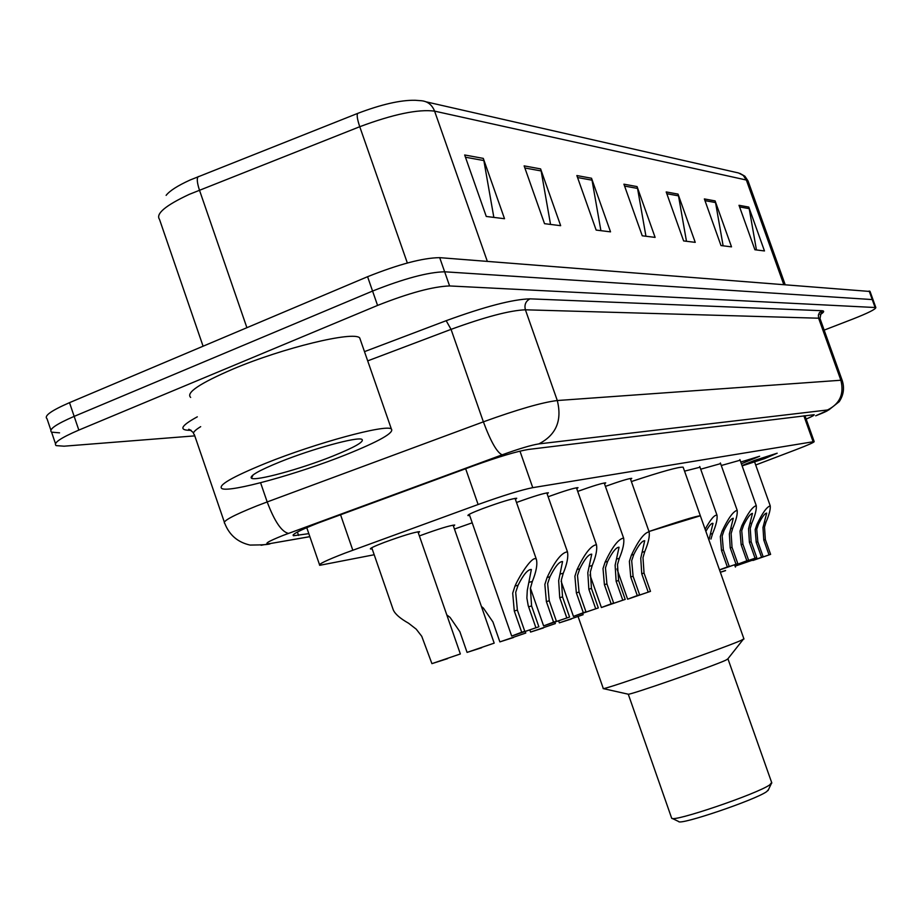 <?xml version="1.0" encoding="UTF-8"?>
<svg xmlns="http://www.w3.org/2000/svg" width="922" height="922" viewBox="0 0 922 922"><rect width="100%" height="100%" fill="white"/><g stroke="black" fill="none" stroke-linecap="round" stroke-linejoin="round"><path stroke-width="1.38" d="M516.493 502.49C533.527 496.301 544.164 493.063 548.394 492.774L547.149 493.95M548.129 496.739C564.264 490.919 574.222 487.888 578.002 487.657L576.78 488.764M577.714 491.391C593.007 485.894 602.343 483.047 605.731 482.851L604.544 483.9M605.42 486.378C619.93 481.18 628.712 478.506 631.754 478.357L630.602 479.348M684.55 471.142L700.005 467.224M700.697 469.206L720.612 463.628M721.281 465.506L740.124 460.228M740.758 462.014L759.624 456.252L741.38 463.766M742.026 465.598L754.415 460.447L777.177 453.209L764.545 458.649L742.129 465.875M469.644 515.467L467.973 515.571C467.27 514.972 472.133 512.667 482.552 508.667C500.554 502.075 511.952 498.606 516.723 498.249L515.456 499.493M454.454 529.032L472.202 522.809M419.383 535.947L420.893 535.371C438.584 528.905 449.855 525.459 454.719 525.021L453.474 526.22M372.165 548.89L370.483 549.005C369.641 548.463 374.217 546.273 384.209 542.436C402.591 535.717 414.393 532.121 419.614 531.66L418.334 532.939M755.694 464.999L795.686 449.798C808.179 445.015 814.345 442.272 814.184 441.58L532.755 487.657C521.495 489.87 503.285 495.494 478.126 504.507L345.058 553.096C326.411 560.288 317.975 564.356 319.727 565.313L374.182 554.744M806.151 419.072C811.925 416.583 814.599 415.131 814.172 414.704L528.41 449.452C517.069 451.284 498.779 456.747 473.539 465.829L318.332 522.958C299.823 530.242 291.513 534.495 293.427 535.751L308.824 533.654M194.784 435.864L64.091 446.19L56.15 445.614C52.992 443.125 60.552 437.95 78.831 430.09L377.571 305.424C408.999 293 433.017 286.512 449.602 285.947L875.842 307.556C875.704 309.239 867.994 313.088 852.723 319.093L824.164 330.122M50.86 430.055L47.01 418.703C43.772 415.96 51.263 410.613 69.507 402.66L367.578 276.704L372.569 291.064C403.974 278.594 428.004 272.174 444.646 271.794L872.984 299.615L444.646 271.794C428.004 272.174 403.974 278.594 372.569 291.064L74.175 416.375L372.569 291.064L377.571 305.424M55.458 443.597L51.574 432.153C48.382 429.537 55.908 424.27 74.175 416.375C55.908 424.27 48.382 429.537 51.574 432.153L59.561 432.844M166.121 195.36C169.671 190.808 177.646 185.702 190.047 180.032L357.771 113.36C381.443 104.382 400.54 100.014 415.084 100.279L421.181 100.717C427.566 101.259 432.038 104.739 434.596 111.136C418.254 109.003 393.302 114.201 359.753 126.717C357.24 119.203 356.572 114.754 357.771 113.36M367.578 276.704C398.949 264.199 422.991 257.849 439.702 257.653L870.057 291.479M715.103 200.904L731.515 246.865L720.992 245.552L704.362 198.933L715.103 200.904L715.541 202.552L704.973 200.639M748.791 207.081L764.476 250.945L754.911 249.758L739.006 205.295L748.791 207.081L749.206 208.66L739.594 206.92M591.521 178.246L610.525 231.86L596.154 230.085L576.861 175.549L591.521 178.246L592.028 180.17L577.564 177.543M540.603 168.899L560.657 225.683L544.522 223.677L524.134 165.879L540.603 168.899L541.133 170.939L524.883 167.988M483.289 158.388L504.518 218.721L486.274 216.463L464.665 154.977L483.289 158.388L483.854 160.555L465.449 157.224M678.039 194.104L695.234 242.359L683.628 240.93L666.191 191.937L678.039 194.104L678.5 195.844L666.825 193.724M637.067 186.59L655.116 237.392L642.242 235.79L623.917 184.181L637.067 186.59L637.551 188.422L624.586 186.071M645.942 236.251L637.551 188.422M686.475 241.276L678.5 195.844M493.846 217.396L483.854 160.555M550.538 224.426L541.133 170.939M600.902 230.673L592.028 180.17M756.443 249.954L749.206 208.66M723.125 245.817L715.541 202.552M345.715 454.8C297.576 474.081 229.912 492.786 221.925 488.602C217.477 485.491 231.987 477.077 265.467 463.374C315.889 442.975 385.822 424.085 391.343 428.937C394.547 432.637 379.334 441.258 345.715 454.8M190.658 397.417C185.691 392.795 199.809 383.345 233.012 369.042C283.019 347.848 353.437 330.848 359.707 337.89L360.629 340.529M280.253 461.795C312.477 448.784 357.333 436.544 361.897 439.345C364.616 441.58 354.832 447.193 332.542 456.206C300.56 469.044 255.694 481.342 251.464 478.23C249.182 476.029 258.782 470.543 280.253 461.795M648.996 531.498C679.422 521.184 696.536 515.94 700.351 515.778L648.996 531.498M631.386 481.549C661.846 471.488 679.111 466.693 683.144 467.189L683.317 467.673M727.815 658.896L725.787 660.198C712.349 666.456 627.778 695.88 628.159 694.185L603.126 688.573C601.478 690.889 722.456 648.685 740.965 640.467L743.916 638.842M628.274 694.197L671.654 818.16C672.299 822.758 757.342 793.9 769.824 784.806L771.645 782.478M672.08 818.367L678.615 821.502C679.376 825.686 755.441 799.893 766.689 791.606L768.487 789.601M371.762 547.726L393.221 609.765C394.939 613.925 400.056 618.42 408.573 623.226L416.225 629.161L421.757 636.307L431.922 663.644L460.355 653.963L417.931 531.775M447.504 658.343L460.355 653.963M447.608 658.631L431.922 663.644M446.79 614.882L450.074 617.429L459.894 631.731L467.074 652.396L494.18 643.141L453.094 525.137M481.595 647.44L494.18 643.141M481.699 647.717L467.074 652.396M481.422 606.503L483.393 608.094L492.924 621.924L499.874 641.885L525.77 633.045L525.252 631.558M513.462 637.252L525.77 633.045M513.554 637.505L499.874 641.885M529.839 629.968L530.565 632.066L555.355 623.583L554.871 622.189M543.3 627.709L555.355 623.583M543.381 627.963L530.565 632.066M558.663 620.875L559.343 622.846L583.119 614.709L582.658 613.395M571.306 618.754L583.119 614.709M571.386 618.996L559.343 622.846M725.522 570.488L720.336 572.239M725.579 570.637L720.359 572.285M535.901 627.732L528.202 605.581L526.877 598.032L527.28 590.38L531.36 569.485C527.822 569.358 523.385 574.613 518.072 585.24L515.698 592.362L517.369 610.087L524.756 631.27L519.328 633.368L538.874 626.787L531.591 605.938L530.392 588.351L532.34 581.448C536.235 571.836 537.595 564.495 536.408 559.412L515.052 498.353M538.874 626.787L511.687 636.065L521.702 632.238L514.28 610.998L512.701 593.18L514.995 586.058C520.02 574.59 533.285 554.387 536.408 559.412M521.702 632.238L524.756 631.27M566.811 617.924L559.735 597.71L558.663 580.63L562.57 561.556C559.262 561.486 555.056 566.557 549.961 576.757L547.656 583.638L549.258 600.775L556.404 621.232L551.01 623.307L569.589 617.048L562.535 596.891L561.371 579.892L563.273 573.219C567.111 563.838 568.494 556.704 567.445 551.817L546.781 492.878M569.589 617.048L543.611 625.911L553.557 622.131L546.377 601.617L544.856 584.398L547.092 577.518C554.86 561.083 561.648 552.52 567.445 551.817M553.557 622.131L556.404 621.232M595.704 608.751L588.847 589.204L587.81 572.677L591.74 554.157C588.639 554.145 584.64 559.032 579.742 568.839L577.506 575.489L579.039 592.062L585.977 611.839L580.595 613.902L598.309 607.932L591.463 588.432L590.345 571.986L592.201 565.52C595.981 556.369 597.387 549.431 596.442 544.718L576.434 487.761M598.309 607.932L573.449 616.415L583.303 612.692L576.354 592.858L574.902 576.204L577.068 569.554C584.548 553.753 591.002 545.478 596.442 544.718M583.303 612.692L585.977 611.839M622.776 600.164L616.127 581.229L615.124 565.232L619.065 547.219C616.15 547.253 612.346 551.99 607.633 561.429L605.466 567.871L606.93 583.914L613.649 603.057L608.313 605.097L625.22 599.392L618.581 580.514L617.498 564.587L619.319 558.317C623.03 549.374 624.459 542.632 623.606 538.068L604.221 482.978M625.22 599.392L601.398 607.529L611.148 603.852L604.406 584.652L603.011 568.528L605.12 562.086C612.323 546.884 618.489 538.874 623.606 538.068M611.148 603.852L613.649 603.057M648.201 592.097L641.735 573.749L640.755 558.236L644.709 540.718C641.966 540.799 638.335 545.375 633.794 554.468L631.685 560.714L633.091 576.273L639.626 594.817L634.324 596.834L650.483 591.371L644.04 573.069L642.991 557.626L644.766 551.552C648.42 542.816 649.872 536.235 649.111 531.833L630.291 478.472M650.483 591.371L627.617 599.196L637.275 595.566L630.729 576.965L629.38 561.337L631.432 555.09C638.393 540.442 644.282 532.686 649.111 531.833M637.275 595.566L639.626 594.817M709.064 539.601L712.994 523.408C711.634 522.797 709.26 525.448 705.86 531.36M705.134 529.286C710.632 519.247 714.596 514.568 717.016 515.237C717.547 519.247 716.071 525.333 712.602 533.515L710.943 539.093M736.01 564.229L730.224 547.887L729.348 534.068L733.278 518.268C731.077 518.475 728 522.543 724.047 530.473L722.157 536.028L723.367 549.892L729.21 566.385L724.104 568.298L737.831 563.653L732.045 547.345L731.123 533.584L732.748 528.156C736.171 520.146 737.646 514.199 737.185 510.315L720.37 462.948M719.483 569.842L727.354 566.972L721.488 550.434L720.336 536.523L722.18 530.968C728.276 518.176 733.278 511.295 737.185 510.315M719.54 569.98L737.831 563.653M727.354 566.972L729.21 566.385M755.049 558.179L749.402 542.274L748.56 528.825L752.467 513.404C750.37 513.646 747.419 517.599 743.593 525.275L741.737 530.68L742.913 544.176L748.606 560.23L743.547 562.12L756.778 557.637L751.142 541.767L750.243 528.364L751.833 523.074C755.199 515.237 756.674 509.428 756.271 505.659L739.893 459.582M756.778 557.637L737.727 564.172L746.843 560.783L741.138 544.695L740.02 531.153L741.818 525.736C747.73 513.347 752.548 506.651 756.271 505.659M746.843 560.783L748.606 560.23M752.986 558.974L753.309 559.896L735.064 566.166L734.58 564.794M743.535 562.259L743.777 562.939L735.064 566.166M743.777 562.939L753.309 559.896M751.661 560.426L751.349 559.55M745.207 561.682L745.472 562.397M769.04 554.883L763.773 540.038L762.978 527.488L766.689 513.093C764.776 513.312 762.033 517.012 758.472 524.157L756.743 529.205L757.838 541.79L763.151 556.761L758.368 558.536L770.619 554.376L765.352 539.566L764.511 527.061L766.009 522.117C769.167 514.787 770.573 509.37 770.239 505.855L754.68 462.153M770.619 554.376L752.94 560.461L761.549 557.268L756.213 542.263L755.176 529.643L756.858 524.595C762.367 513.047 766.827 506.8 770.239 505.855M761.549 557.268L763.151 556.761M340.541 514.718L352.803 550.215M465.645 468.733L478.126 504.507M519.962 451.135L532.755 487.657M803.857 415.799L813.089 441.626M297.391 532.029L298.555 535.417M816.742 415.396L815.682 415.81C825.651 411.904 829.581 409.956 827.472 409.99L538.805 443.908C531.268 445.096 519.051 448.737 502.167 454.823L283.331 535.325C267.23 541.767 263 544.487 270.642 543.484L309.85 536.627M261.064 545.271L270.365 543.6C269.858 544.487 263.093 544.983 250.081 545.075C237.795 542.32 229.359 535.094 224.784 523.419C221.879 521.472 232.551 515.629 256.812 505.901L267.184 501.948L260.58 482.748M309.861 536.685L270.642 543.484M191.119 430.32C178.372 430.528 180.435 426.033 197.308 416.825M200.685 426.656C194.288 430.586 192.168 433.213 194.323 434.527L224.311 522.036M364.49 351.639L446.179 320.695C484.811 306.588 512.759 299.304 530 298.843L821.963 310.714C824.694 310.875 824.084 312.201 820.131 314.702M449.602 285.947L439.702 257.653M78.831 430.09L69.507 402.66M875.036 307.314L869.158 290.995M288.471 533.389C281.636 531.879 274.537 521.391 267.184 501.948L483.382 421.838L451.054 329.361L367.694 360.871M502.167 454.823C497.027 452.621 490.769 441.626 483.382 421.838C517.703 409.437 542.343 402.338 557.291 400.528L525.402 309.804C510.039 310.368 485.26 316.88 451.054 329.361L446.179 320.695M538.805 443.908C556.104 435.057 562.27 420.593 557.291 400.528L840.864 380.244L818.621 318.205L525.402 309.804C524.157 304.813 525.69 301.16 530 298.843M827.472 409.99C839.838 403.871 844.31 393.959 840.864 380.244L842.27 380.625M820.142 318.897L818.621 318.205L818.402 315.001L819.451 312.639L821.963 310.714M815.705 415.799L828.843 409.887L839.193 401.692C843.63 395.054 844.621 387.943 842.189 380.383L820.015 318.551C820.926 312.996 821.698 310.979 822.355 312.5L820.188 314.552M407.34 263L359.753 126.717L189.298 194.346C165.464 205.502 155.53 213.846 159.494 219.367L203.082 346.211M198.322 176.54C196.64 178.107 197.02 182.614 199.44 190.07L246.9 327.702M426.241 101.869L738.476 172.956L743.282 175.434L746.347 180.032L434.596 111.136L487.335 261.352M748.238 181.496L746.347 180.032L783.7 284.368M514.995 586.058L518.072 585.24M529.355 582.243L532.34 581.448M528.594 606.814L531.591 605.938M514.28 610.998L517.369 610.087M547.092 577.518L549.961 576.757M560.495 573.957L563.273 573.219M559.735 597.71L562.535 596.891M546.377 601.617L549.258 600.775M577.068 569.554L579.742 568.839M589.596 566.223L592.201 565.52M588.847 589.204L591.463 588.432M576.354 592.858L579.039 592.062M605.12 562.086L607.633 561.429M616.876 558.963L619.319 558.317M616.127 581.229L618.581 580.514M604.406 584.652L606.93 583.914M631.432 555.09L633.794 554.468M642.473 552.163L644.766 551.552M641.735 573.749L644.04 573.069M630.729 576.965L633.091 576.273M710.678 534.022L712.602 533.515M722.18 530.968L724.047 530.473M730.927 528.64L732.748 528.156M730.224 547.887L732.045 547.345M721.488 550.434L723.367 549.892M741.818 525.736L743.593 525.275M750.105 523.535L751.833 523.074M749.402 542.274L751.142 541.767M741.138 544.695L742.913 544.176M756.858 524.595L758.472 524.157M764.43 522.543L766.009 522.117M763.773 540.038L765.352 539.566M756.213 542.263L757.838 541.79M306.749 527.649L319.496 564.633M804.929 415.672L814.184 441.58M293.138 534.91L293.427 535.751M190.497 429.986L188.814 429.767C188.134 428.534 189.713 429.548 193.574 432.798M875.842 307.556L869.988 291.271M739.824 173.348L744.861 176.194L748.03 180.908L785.106 284.472M253.089 474.911L251.464 478.23M391.343 428.937L359.707 337.89M743.973 639.015L683.144 467.189M727.377 659.449L743.144 639.488M728.023 659.057L771.829 782.997M768.014 790.592L771.288 783.7M578.117 616.657L603.242 688.354M735.433 567.065L735.111 566.166M511.664 636.007L469.252 514.315M543.6 625.865L530.427 588.155M573.438 616.38L561.141 581.263M601.386 607.494L589.93 574.867M627.605 599.162L616.979 568.932M717.016 515.237L699.74 466.497"/></g></svg>

